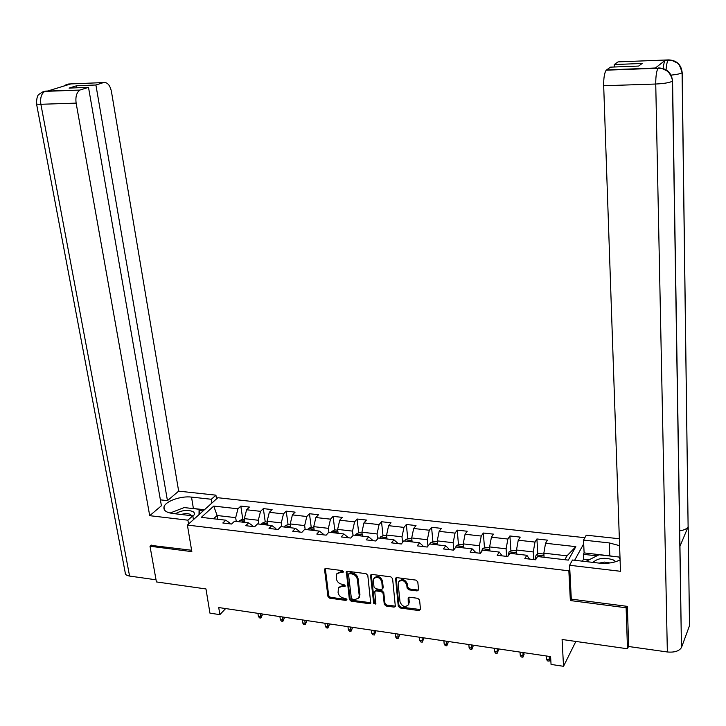 <?xml version="1.0" encoding="UTF-8"?>
<svg xmlns="http://www.w3.org/2000/svg" width="726" height="726" viewBox="0 0 726 726"><rect width="100%" height="100%" fill="white"/><g stroke="black" fill="none" stroke-linecap="round" stroke-linejoin="round"><path stroke-width="1.09" d="M343.561 571.798L342.345 570.609L325.92 568.485L324.794 568.894L324.576 569.783L327.961 596.491L329.677 598.17L345.966 600.438L346.919 599.549L345.712 598.36L343.598 598.07C340.576 597.371 338.743 595.565 338.089 592.661L338.416 587.761L342.164 586.345L345.122 586.318L344.042 584.548L341.91 584.258C338.879 583.577 337.036 581.762 336.383 578.831L336.755 573.821L340.467 572.433L342.599 572.714L343.561 571.798M417.078 590.928L418.557 589.612L417.795 581.862L416.007 580.119L396.859 577.642L395.552 578.205L398.265 606.228L400.026 607.952L419.02 610.593L420.49 609.305L419.583 600.057L417.804 598.324L409.618 597.217L408.157 598.514L408.311 604.921C404.917 607.617 402.159 606.618 400.026 601.908L398.147 583.949L398.529 581.962C401.977 579.366 404.736 580.401 406.796 585.083L407.105 588.096L408.874 589.839L417.078 590.928L418.548 589.92M151.307 545.063L150.001 546.224L156.417 581.925L205.966 588.949L209.95 613.152L219.869 614.641L218.726 607.544L550.598 656.613L551.052 664.426L563.53 666.305L575.854 641.448M571.28 598.805L570.355 600.556L626.121 607.762L627.482 648.772L562.087 639.488L563.53 666.305M570.355 600.556L568.848 570.817L187.399 525.07L217.818 497.727L584.857 537.694M150.001 546.224L191.836 551.633L187.399 525.07M367.801 575.391L366.049 573.667L347.527 571.28L346.347 571.725L349.378 599.458L351.103 601.146L369.48 603.705L370.723 603.188L367.801 575.391M371.984 574.429L390.824 576.861L392.594 578.604L395.352 606.546L394.036 607.117L386.014 606.001L384.272 604.286L383.074 593.333L381.322 591.608L376.014 590.9L374.752 591.418L375.877 603.569L375.778 604.086L373.672 603.261L370.569 575.745L370.741 574.938L371.984 574.429M628.652 646.04L627.482 648.772M626.121 607.762L626.783 606.292M583.695 543.847L574.656 560.263M569.783 569.12L568.848 570.817M536.904 538.973L534.989 542.077L518.255 540.198L520.233 537.122L509.897 535.979L507.882 539.037L491.429 537.195L493.498 534.154L483.344 533.029L481.238 536.051L465.067 534.245L467.226 531.241L457.244 530.134L455.048 533.12L439.148 531.341L441.399 528.374L431.58 527.285L429.293 530.234L413.666 528.483L415.998 525.551L406.342 524.481L403.974 527.394L388.61 525.678L391.015 522.784L381.522 521.731L379.081 524.608L363.962 522.911L366.449 520.052L357.11 519.017L354.587 521.867L339.723 520.197L342.282 517.375L333.098 516.358L330.502 519.163L315.874 517.529L318.505 514.734L309.467 513.736L306.799 516.513L292.406 514.897L295.119 512.139L286.216 511.149L283.485 513.899L269.319 512.311L272.096 509.588L263.338 508.617L260.534 511.331L246.595 509.77L249.435 507.075L240.814 506.113L237.956 508.799L213.743 506.086L201.311 517.348L225.795 520.197L222.818 522.992L231.585 524.027L234.543 521.214L248.646 522.865L245.733 525.688L254.654 526.74L257.539 523.9L271.878 525.57L269.028 528.428L278.094 529.499L280.908 526.622L295.482 528.319L292.705 531.214L301.916 532.294L304.666 529.39L319.485 531.114L316.781 534.046L326.146 535.153L328.814 532.203L343.879 533.964L341.256 536.931L350.785 538.048L353.38 535.071L368.699 536.85L366.149 539.854L375.832 540.997L378.355 537.975L393.928 539.799L391.468 542.839L401.324 543.992L403.747 540.943L419.601 542.785L417.223 545.861L427.242 547.041L429.592 543.955L445.71 545.834L443.423 548.947L453.623 550.145L455.874 547.014L472.281 548.929L470.085 552.087L480.458 553.303L482.627 550.136L499.316 552.078L497.219 555.281L507.783 556.524L509.843 553.303L526.831 555.281L524.834 558.53L535.588 559.791L537.549 556.533L568.313 560.118L575.836 546.651L545.544 543.257L547.422 540.135L536.904 538.973L537.812 554.074M516.767 554.11L516.495 550.009L533.265 551.942L533.737 559.574M529.472 559.074L526.831 555.281M533.265 551.942L534.989 542.077M516.495 550.009L518.255 540.198M489.923 550.98L489.614 546.914L506.104 548.811L506.63 556.388M502.12 555.853L499.316 552.078M506.104 548.811L507.882 539.037M489.614 546.914L491.429 537.195M463.533 547.912L463.206 543.874L479.405 545.734L479.986 553.248M475.24 552.695L475.176 551.878L472.281 548.929M479.405 545.734L481.238 536.051M463.206 543.874L465.067 534.245M437.596 544.881L437.233 540.879L453.16 542.712L453.777 549.927M448.822 549.582L448.75 548.774L445.71 545.834M453.16 542.712L455.048 533.12M437.233 540.879L439.148 531.341M412.096 541.914L411.706 537.939L427.36 539.745L427.959 546.097M422.859 546.533L422.786 545.725L419.601 542.785M427.36 539.745L429.293 530.234M411.706 537.939L413.666 528.483M387.012 538.991L386.595 535.044L401.995 536.813L402.567 542.431M397.331 543.529L397.249 542.73L393.928 539.799M401.995 536.813L403.974 527.394M386.595 535.044L388.61 525.678M362.356 536.115L361.911 532.194L377.048 533.946L377.593 538.892M372.238 540.571L372.148 539.781L368.699 536.85M377.048 533.946L379.081 524.608M361.911 532.194L363.962 522.911M338.098 533.283L337.626 529.399L352.518 531.114L353.027 535.47M347.554 537.667L347.464 536.886L343.879 533.964M352.518 531.114L354.587 521.867M337.626 529.399L339.723 520.197M314.231 530.506L313.732 526.649L328.388 528.337L328.869 532.212M323.279 534.808L323.188 534.027L319.485 531.114M328.388 528.337L330.502 519.163M313.732 526.649L315.874 517.529M290.754 527.766L290.228 523.936L304.648 525.597L305.156 529.445M299.402 532.004L299.303 531.232L295.482 528.319M304.648 525.597L306.799 516.513M290.228 523.936L292.406 514.897M267.649 525.08L267.104 521.268L281.289 522.911L281.824 526.731M275.916 529.236L275.807 528.474L271.878 525.57M281.289 522.911L283.485 513.899M267.104 521.268L269.319 512.311M244.907 522.43L244.344 518.645L258.311 520.261L258.855 524.054M252.802 526.522L252.693 525.76L248.646 522.865M258.311 520.261L260.534 511.331M244.344 518.645L246.595 509.77M217.7 519.253L217.11 515.505L235.687 517.647L236.259 521.422M230.06 523.845L229.942 523.083L225.795 520.197M235.687 517.647L237.956 508.799M213.562 518.772L217.11 515.505L213.743 506.086M219.869 614.641L225.641 608.569M564.819 559.71L567.006 555.835L543.847 553.167L544.083 557.296M567.006 555.835L575.836 546.651M543.847 553.167L545.544 543.257M242.783 519.262L240.814 506.113M265.235 521.849L263.338 508.617M290.346 524.753L288.059 524.49L286.216 511.149M311.209 527.23L309.467 513.736M334.759 530.007L333.098 516.358M358.698 532.83L357.11 519.017M383.019 535.706L381.522 521.731M407.758 538.628L406.342 524.481M432.896 541.605L431.58 527.285M458.46 544.636L457.244 530.134M484.469 547.722L483.344 533.029M510.913 550.871L509.897 535.979M343.57 571.861L341.193 571.58L337.045 573.476M338.743 587.37L342.881 585.483L345.249 585.773M325.321 568.531L328.687 595.619L330.394 597.298L346.919 599.567M346.874 571.335L350.086 598.578L351.811 600.266L370.877 602.743M349.496 573.613L348.525 574.52L351.348 598.124L352.555 599.313L354.805 599.622L358.708 598.07L359.225 595.547L357.337 579.375C356.693 576.417 354.832 574.593 351.756 573.903L349.496 573.613L350.204 572.75L348.734 573.839M358.98 597.716L359.924 594.676L359.225 595.547M350.204 572.75L352.473 573.041C355.54 573.731 357.392 575.555 358.045 578.513L359.924 594.676M374.906 591.227L376.703 590.02L382.003 590.728L383.755 592.452L384.952 603.397L386.695 605.112L395.479 606.137M371.276 574.511L374.362 602.371L375.877 603.569M381.822 581.88C379.861 577.342 377.175 576.253 373.772 578.64L373.318 580.773L374.026 587.071L375.778 588.795L381.086 589.503L382.357 588.967L381.822 581.88L382.502 581.009C380.551 576.471 377.865 575.391 374.462 577.769L374.153 578.15M382.883 588.296L383.192 587.325L382.511 588.205M382.502 581.009L383.192 587.325M399.019 581.326L399.2 581.081C402.649 578.486 405.398 579.52 407.458 584.194L407.758 587.207L409.537 588.949L417.731 590.029M408.429 604.749L409.282 602.19L408.62 603.088M408.82 597.317L409.282 602.19M396.087 577.742L398.937 605.33L400.688 607.054L420.49 609.577M244.462 519.453L242.629 519.244L239.625 520.569L238.854 521.722M243.31 522.239L243.618 521.577L241.576 522.039M262.195 615.212L260.87 618.062L259.472 617.853L258.356 616.31L260.87 616.692L262.195 615.212L262.013 613.942M260.87 618.062L260.425 613.706M258.356 616.31L257.911 613.334M192.88 516.367C194.858 514.516 194.922 512.937 193.062 511.63C187.517 509.498 181.6 510.224 175.329 513.799M191.365 515.66L190.457 514.471C188.161 513.318 185.085 513.327 181.228 514.48M170.075 513.046L184.159 507.565L199.087 509.262L199.024 514.616M199.841 513.881L199.087 509.262M194.323 518.845L193.352 519.226M615.82 561.652L613.18 559.882C604.685 557.187 597.943 558.022 592.96 562.396M609.985 562.949L604.54 562.078L599.177 563.113M585.628 561.543L599.05 554.764L618.788 557.005L620.049 559.065M190.584 508.3L193.388 508.481L191.519 497.101C180.847 495.704 165.083 501.33 163.976 507.047C163.395 510.423 166.29 512.565 172.652 513.482L192.789 515.832L187.916 520.188L149.71 515.678L76.13 103.119L40.883 104.281L129.582 576.063L156.036 579.802M191.519 497.101L211.32 499.27L215.921 495.159L178.66 491.139L167.452 500.641L95.905 84.996L103.555 82.573L68.643 84.007L70.676 83.971L47.707 91.013L45.375 91.131L80.032 90.069C76.62 92.32 75.322 96.667 76.13 103.119M160.373 499.851L167.452 500.641M76.938 87.782L76.584 85.759L69.07 88.091L88.499 87.338L161.408 505.759L149.71 515.678M193.425 519.653L192.789 515.832M188.551 524.036L187.916 520.188M216.502 498.898L215.921 495.159M211.919 503.027L211.32 499.27M178.66 491.139L111.432 91.494C109.98 85.051 107.348 82.083 103.555 82.573M129.582 576.063C126.415 575.527 124.945 574.33 125.181 572.469L36.545 103.945M88.499 87.338L80.595 89.843M76.584 85.759L95.905 84.996M150.954 545.38L191.61 550.254M193.388 508.481L204.451 509.743M203.162 510.904L199.287 510.46M66.901 85.123L68.698 84.044M65.122 85.142L68.625 84.007M41.836 92.275L45.366 91.131M679.917 544.064L681.451 647.565C679.155 651.131 674.463 652.601 667.348 651.975L628.671 646.512L627.355 606.364L571.298 599.15L569.592 565.273L572.505 560.018L598.905 563.086C607.117 563.884 614.178 562.822 620.077 559.9M619.587 545.671L609.314 542.93L583.523 540.099L586.254 535.18L619.351 538.756M569.592 565.273L620.476 571.289L603.687 85.741C603.587 77.981 604.431 72.8 606.219 70.186L610.502 67.146L638.671 66.057L642.156 63.452L614.232 64.55L618.071 61.882L668.773 59.895C676.813 60.385 681.278 64.641 682.177 72.673L688.112 526.831C686.914 528.855 684.11 530.18 679.708 530.797M589.095 559.791L583.568 559.147L583.35 554.31L584.112 552.913L583.523 540.099M583.568 559.147L582.479 561.171M681.551 647.32L689.5 625.694L688.194 526.668L679.953 546.306L672.566 81.085C671.604 72.809 666.994 68.425 658.745 67.917M663.21 68.489C663.637 64.26 664.299 61.528 665.207 60.294L655.424 67.99L656.322 67.954M614.232 64.55L614.305 67.001M613.261 556.379L609.804 555.826L609.314 542.93M584.112 552.913L609.804 555.826M596.89 555.853L583.35 554.31M267.222 522.085L265.162 521.84L262.177 523.192L261.414 524.353M265.943 524.88L266.242 524.226L264.191 524.671M284.184 618.47L282.859 621.347L281.443 621.138L280.327 619.587L282.886 619.968L284.184 618.47L284.002 617.2M282.859 621.347L282.459 616.964M280.327 619.587L279.9 616.592M288.059 524.49L285.082 525.851L284.338 527.022M288.939 527.557L289.229 526.913L287.16 527.348M306.508 621.783L305.192 624.678L303.749 624.469L302.642 622.908L305.247 623.298L306.508 621.783L306.336 620.494M305.192 624.678L304.838 620.276M302.642 622.908L302.234 619.895M313.841 527.466L311.318 527.176L308.359 528.555L307.633 529.735M312.316 530.279L312.588 529.644L310.501 530.071M329.187 625.14L327.871 628.072L326.41 627.854L325.312 626.284L327.952 626.674L329.187 625.14L329.014 623.852M327.871 628.072L327.562 623.634M325.312 626.284L324.921 623.244M337.726 530.225L334.967 529.907L332.018 531.296L331.31 532.494M336.065 533.047L336.338 532.421L334.223 532.839M352.219 628.562L350.912 631.511L349.424 631.284L348.335 629.714L351.012 630.114L352.219 628.562L352.056 627.255M350.912 631.511L350.649 627.046M348.335 629.714L347.963 626.656M362.002 533.029L358.998 532.684L356.067 534.091L355.377 535.298M360.205 535.861L360.468 535.243L358.335 535.643M375.614 632.028L374.307 635.005L372.801 634.778L371.721 633.19L374.444 633.598L375.614 632.028L375.46 630.722M374.307 635.005L374.099 630.522M371.721 633.19L371.367 630.114M386.686 535.888L383.428 535.507L380.515 536.931L379.843 538.157M384.753 538.728L384.998 538.12L382.856 538.501M399.382 635.559L398.084 638.553L396.55 638.326L395.488 636.729L398.256 637.147L399.382 635.559L399.246 634.234M398.084 638.553L397.921 634.043M395.488 636.729L395.153 633.635M411.787 538.783L408.257 538.374L405.362 539.817L404.718 541.052M409.709 541.632L409.945 541.042L407.776 541.405M423.539 639.134L422.251 642.165L420.69 641.929L419.637 640.323L422.441 640.749L423.539 639.134L423.403 637.809M422.251 642.165L422.133 637.619M419.637 640.323L419.319 637.201M437.315 541.732L433.513 541.297L430.636 542.749L430.01 544.001M435.083 544.591L435.31 544.01L433.123 544.364M448.087 642.773L446.799 645.831L445.21 645.596L444.176 643.98L447.025 644.407L448.087 642.773L447.96 641.439M446.799 645.831L446.744 641.258M444.176 643.98L443.885 640.84M463.27 544.727L459.195 544.264L456.336 545.734L455.61 547.386M460.892 547.604L461.11 547.032L458.896 547.368M473.034 646.476L471.755 649.561L470.149 649.316L469.114 647.692L472.018 648.127L473.034 646.476L472.916 645.133M471.755 649.561L471.755 644.96M469.114 647.692L468.851 644.525M489.687 547.785L485.313 547.277L482.481 548.765L481.465 551.833M487.146 550.662L487.346 550.099L485.113 550.426M498.39 650.242L497.128 653.355L495.486 653.11L494.47 651.467L497.419 651.912L498.39 650.242L498.29 648.881M497.128 653.355L497.183 648.717M494.47 651.467L494.224 648.282M516.549 550.889L511.884 550.344L509.071 551.86L507.928 556.298M513.854 553.775L514.044 553.23L511.785 553.53M524.181 654.062L522.92 657.202L521.25 656.957L520.243 655.306L523.246 655.75L524.09 652.692M522.92 657.202L523.038 652.538M520.243 655.306L520.034 652.093M543.892 554.047L538.919 553.466L536.124 555L534.998 559.728M541.033 556.942L541.197 556.406L538.919 556.697M550.39 657.947L549.137 661.123L547.449 660.869L546.46 659.208L549.509 659.662L550.317 656.576M549.137 661.123L549.319 656.431M546.46 659.208L546.27 655.977M341.193 571.58L340.467 572.433M345.004 585.764L344.287 586.635M342.881 585.483L342.164 586.345M346.674 599.558L345.966 600.438M330.394 597.298L329.677 598.17M328.687 595.619L327.961 596.491M325.312 568.939L324.576 569.783M343.325 571.861L342.599 572.714M370.169 602.816L369.48 603.705M351.811 600.266L351.103 601.146M350.086 598.578L349.378 599.458M346.865 571.725L346.148 572.578M358.045 578.513L357.337 579.375M352.473 573.041L351.756 573.903M394.708 606.219L394.036 607.117M386.695 605.112L386.014 606.001M384.952 603.397L384.272 604.286M383.755 592.452L383.074 593.333M382.003 590.728L381.322 591.608M376.703 590.02L376.014 590.9M374.362 602.371L373.672 603.261M371.267 574.883L370.569 575.745M409.537 588.949L408.874 589.839M407.758 587.207L407.105 588.096M407.458 584.194L406.796 585.083M408.82 597.616L408.157 598.514M419.664 609.686L419.02 610.593M400.688 607.054L400.026 607.952M398.937 605.33L398.265 606.228M396.078 578.087L395.407 578.967M244.716 521.114L239.707 520.533M80.032 90.069L44.849 91.394C41.355 93.627 40.039 97.919 40.883 104.281C37.38 104.362 35.901 104.072 36.445 103.391C36.681 98.237 37.48 95.251 38.85 94.444L42.353 92.039L45.429 91.177M665.443 60.058L668.755 59.895M606.5 69.932L655.424 67.99M667.348 651.975L655.741 84.025L603.687 85.741M682.177 72.673L682.086 72.745C680.48 73.743 676.813 74.533 671.087 75.132M672.566 81.085L672.439 81.185C669.681 82.664 664.118 83.608 655.741 84.025C655.723 76.139 656.504 70.876 658.092 68.226L658.346 67.972M666.069 69.769C666.423 64.904 667.121 61.71 668.174 60.176L668.401 59.94M267.458 523.755L262.249 523.156M290.572 526.441L285.164 525.815M287.423 527.385L287.369 526.931M314.059 529.172L308.441 528.519M337.935 531.94L332.1 531.26M334.477 532.866L334.423 532.412M362.201 534.763L356.139 534.055M358.58 535.679L358.526 535.216M386.867 537.621L380.587 536.895M383.092 538.529L383.038 538.075M411.96 540.534L405.435 539.781M408.003 541.433L407.958 540.97M437.469 543.502L430.709 542.712M433.34 544.391L433.295 543.919M463.424 546.506L456.409 545.698M459.104 547.395L459.068 546.923M489.814 549.573L482.545 548.729M485.313 550.444L485.277 549.972M516.676 552.695L509.144 551.814M511.975 553.557L511.939 553.076M544.001 555.862L536.196 554.963M536.115 558.911L535.098 558.793M539.1 556.715L539.073 556.234M359.406 597.189L358.708 598.07M383.047 588.087L382.357 588.967M408.965 604.014L408.311 604.921M164.484 509.97L163.976 507.047M63.416 86.194L68.171 84.252L69.986 84.18M665.207 60.294L672.131 60.503L677.013 62.853C678.81 63.643 680.498 66.937 682.086 72.745L688.112 526.831M606.219 70.186L658.092 68.226L662.176 68.58L667.203 71.012C667.621 70.839 672.222 76.221 672.439 81.185L681.451 647.565"/></g></svg>
